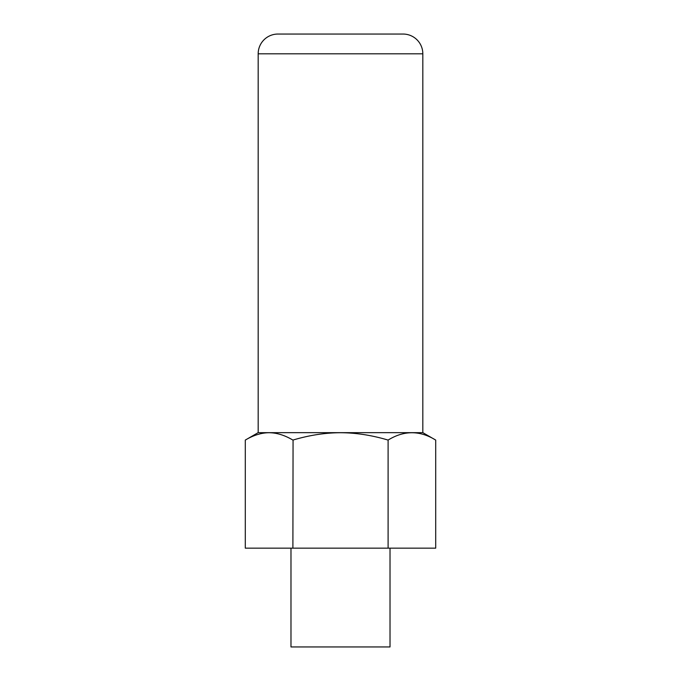 <?xml version="1.0" encoding="UTF-8"?>
<svg xmlns="http://www.w3.org/2000/svg" width="681" height="681" viewBox="0 0 681 681"><rect width="100%" height="100%" fill="white"/><g stroke="black" fill="none" stroke-linecap="round" stroke-linejoin="round"><path stroke-width="1.02" d="M258.176 432.665L258.176 53.808A19.758 19.758 0 0 1 277.933 34.05L403.067 34.05A19.758 19.758 0 0 1 422.824 53.808L422.824 432.665M277.933 34.05L304.245 34.05M376.755 34.05L403.067 34.05M245.296 440.079L258.142 432.665L422.858 432.665L435.704 440.079L435.704 548.154L245.296 548.154L245.296 440.079C253.46 435.227 261.393 432.775 269.097 432.716C276.826 432.784 284.76 435.236 292.898 440.079C309.217 435.227 325.084 432.775 340.5 432.716C355.95 432.784 371.817 435.236 388.102 440.079C403.969 430.29 419.836 430.29 435.704 440.079M386.919 439.739L384.842 439.16M293.06 440.028L292.898 548.154M388.102 440.079L388.102 548.154M390.017 548.154L390.017 646.95L290.983 646.95L290.983 548.154M258.176 53.808L422.824 53.808"/></g></svg>
